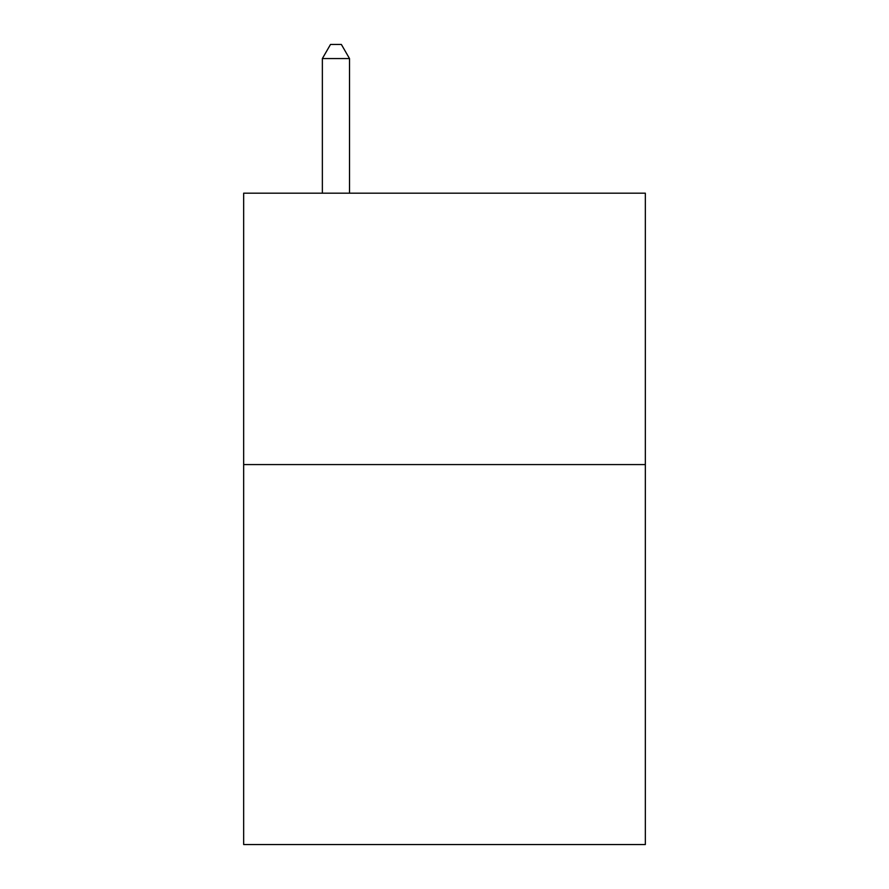 <?xml version="1.0" encoding="UTF-8"?>
<svg xmlns="http://www.w3.org/2000/svg" width="889" height="889" viewBox="0 0 889 889"><rect width="100%" height="100%" fill="white"/><g stroke="black" fill="none" stroke-linecap="round" stroke-linejoin="round"><path stroke-width="1.33" d="M645.336 464.58L645.336 844.55L243.664 844.55L243.664 193.18L645.336 193.18L645.336 464.58L243.664 464.58M349.51 193.18L349.51 58.563L322.363 58.563L322.363 193.18M322.363 58.563L330.508 44.45L341.365 44.45L349.51 58.563"/></g></svg>
